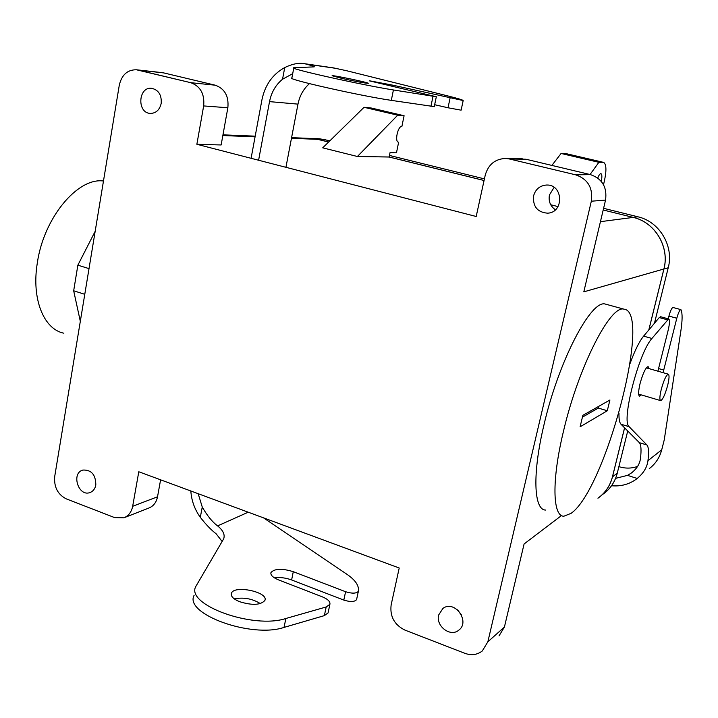 <?xml version="1.0" encoding="UTF-8"?>
<svg xmlns="http://www.w3.org/2000/svg" width="718" height="718" viewBox="0 0 718 718"><rect width="100%" height="100%" fill="white"/><g stroke="black" fill="none" stroke-linecap="round" stroke-linejoin="round"><path stroke-width="1.08" d="M571.115 513.334C605.669 489.416 652.491 311.433 623.996 309.18C610.533 304.414 578.358 367.024 563.406 431.554C551.577 480.441 552.6 516.386 563.845 516.224L571.115 513.334C605.669 489.416 652.491 311.433 623.996 309.18C610.533 304.414 578.358 367.024 563.406 431.554C551.577 480.441 552.6 516.386 563.845 516.224L571.115 513.334M580.09 426.824L582.854 415.354L609.923 399.998L607.284 410.777L580.09 426.824L582.854 415.354L609.923 399.998L607.284 410.777L580.09 426.824M598.336 408.057L582.424 417.149L598.336 408.057L607.284 410.777L598.336 408.057L598.758 406.334L598.336 408.057M37.327 262.923C31.341 298.993 43.78 329.284 63.848 333.206C43.78 329.284 31.341 298.993 37.327 262.923C43.726 217.689 77.84 177.211 103.473 181.026C77.84 177.211 43.726 217.689 37.327 262.923M543.84 425.424C558.496 361.19 591.21 299.128 605.373 304.082L623.996 309.18L605.373 304.082C591.21 299.128 558.496 361.19 543.84 425.424C532.209 474.077 533.815 510.022 545.581 510.058C533.815 510.022 532.209 474.077 543.84 425.424M591.327 201.211L487.854 641.802L482.308 650.957L487.854 641.802L591.327 201.211C593.104 187.928 587.916 179.141 575.755 174.851C587.916 179.141 593.104 187.928 591.327 201.211L605.543 200.098L583.806 291.849L605.543 200.098L591.327 201.211M504.422 627.02L524.095 543.966L504.422 627.02L487.854 641.802L504.422 627.02L499.01 635.924L504.422 627.02M612.445 476.833L624.57 427.82L612.445 476.833C610.165 485.592 605.507 492.575 598.48 497.78L597.932 498.211L598.498 497.807C605.534 492.602 610.192 485.61 612.472 476.842C610.165 485.592 605.507 492.575 598.48 497.78C605.534 492.602 610.192 485.61 612.472 476.842L617.256 473.207C615.003 481.877 610.39 488.787 603.416 493.948C610.39 488.787 615.003 481.877 617.256 473.207L627.729 430.997L617.256 473.207L612.472 476.842L624.606 427.856L612.472 476.842M648.794 329.984L663.899 268.99C669.849 247.055 655.013 222.266 633.258 217.428L603.192 209.988L633.267 217.401C655.04 222.239 669.885 247.046 663.926 268.999L648.848 329.921L663.926 268.999L668.234 267.769L654.466 323.253L668.234 267.769C674.13 246.077 659.456 221.575 637.916 216.8C659.456 221.575 674.13 246.077 668.234 267.769L663.926 268.999C669.885 247.046 655.04 222.239 633.267 217.401L603.192 209.988L633.267 217.401L600.428 221.674L637.916 216.8L603.596 208.319L637.916 216.8L633.267 217.401C655.013 222.266 669.849 247.055 663.899 268.99L583.806 291.849L663.899 268.99L648.794 329.984M89.014 268.622L77.858 265.175L73.676 290.781L80.317 321.341L73.676 290.781L84.778 294.308L73.676 290.781L77.858 265.175L95.18 231.286L77.858 265.175L89.014 268.622M667.65 385.449C669.266 378.619 669.472 374.868 668.252 374.168C666.151 375.119 663.818 380.199 661.26 389.407C659.645 396.246 659.447 399.989 660.668 400.635C662.786 399.63 665.11 394.568 667.65 385.449C669.266 378.619 669.472 374.868 668.252 374.168C666.151 375.119 663.818 380.199 661.26 389.407C659.645 396.246 659.447 399.989 660.668 400.635C662.786 399.63 665.11 394.568 667.65 385.449M561.081 153.472L551.891 165.418L561.081 153.472L598.875 162.322L590.052 174.51L598.875 162.322L603.452 162.385L598.875 162.322L561.081 153.472L566.026 153.625L603.712 162.412L566.026 153.625L561.081 153.472M550.724 204.765L558.021 206.587L550.724 204.765M484.067 180.514L389.129 157.027L390.018 152.674L396.462 152.826L398.643 142.2L398.149 142.083L398.643 142.2L396.462 152.826L390.018 152.674L389.138 156.991L484.076 180.478L389.138 156.991L357.402 156.497L322.714 147.836L364.053 107.305L322.714 147.836L357.402 156.497L389.129 157.027L484.067 180.514M317.679 139.346L328.611 142.047L317.688 139.31L328.638 142.02L317.679 139.346L291.463 138.296L317.679 139.346L311.783 138.484L317.679 139.346M196.867 144.282L221.135 144.973L227.857 107.754C228.934 96.158 224.734 88.637 215.274 85.2L163.686 72.904L136.429 69.781C127.454 69.691 121.746 74.825 119.287 85.191L54.703 476.537C53.877 487.037 57.745 494.487 66.289 498.875C57.745 494.487 53.877 487.037 54.703 476.537L119.287 85.191C121.746 74.825 127.454 69.691 136.429 69.781L162.124 72.626L136.429 69.781L190.755 82.687L138.027 70.068L163.686 72.904L215.274 85.2C224.734 88.637 228.934 96.158 227.857 107.754L221.135 144.973L196.867 144.282L476.187 216.495L196.867 144.282L203.661 105.932C204.738 93.977 200.43 86.232 190.755 82.687L215.274 85.2L190.755 82.687C200.43 86.232 204.738 93.977 203.661 105.932L196.867 144.282M401.892 126.431C397.934 125.758 394.424 141.778 398.436 142.173L398.436 142.173C394.424 141.778 397.934 125.758 401.892 126.431L404.09 115.733L397.7 115.194L357.402 156.497L397.7 115.194L364.053 107.305L370.721 107.924L364.053 107.305L397.7 115.194L404.09 115.733L370.721 107.924L404.09 115.733L401.892 126.431M399.217 568.01L138.789 471.753L132.668 506.289C131.484 512.069 128.54 515.919 123.846 517.822L114.665 517.615L66.289 498.875L114.665 517.615L123.846 517.822C128.54 515.919 131.484 512.069 132.668 506.289L138.789 471.753L399.217 568.01L391.139 604.906C389.766 616.412 394.344 624.804 404.889 630.081L464.86 653.317C471.421 655.66 477.237 654.87 482.308 650.957C477.237 654.87 471.421 655.66 464.86 653.317L404.889 630.081C394.344 624.804 389.766 616.412 391.139 604.906L399.217 568.01M601.271 181.403C602.169 176.861 602.052 174.286 600.93 173.657C599.988 173.621 598.92 175.084 597.735 178.028C598.92 175.084 599.988 173.621 600.93 173.657C602.052 174.286 602.169 176.861 601.271 181.403M603.506 184.706C606.647 172.024 606.719 164.593 603.712 162.412L589.595 159.1L603.712 162.412C606.719 164.593 606.647 172.024 603.506 184.706M157.529 496.784L160.599 479.821L157.529 496.784C156.362 502.42 153.472 506.172 148.859 508.039L124.295 517.651L148.859 508.039C153.472 506.172 156.362 502.42 157.529 496.784L132.668 506.289L157.529 496.784M509.421 158.974L575.755 174.851L509.421 158.974L525.998 159.252L590.447 174.609C602.249 178.746 607.275 187.245 605.543 200.098C607.275 187.245 602.249 178.746 590.447 174.609L575.755 174.851L590.447 174.609L525.998 159.252L505.571 158.454L509.421 158.974M485.242 175.138C488.312 164.512 495.088 158.956 505.571 158.454C495.088 158.956 488.312 164.512 485.242 175.138L476.187 216.495L485.242 175.138M95.826 484.973C95.045 488.868 93.071 491.408 89.903 492.584C78.37 496.946 70.947 473.108 82.875 470.057C91.41 469.707 95.718 474.679 95.826 484.973C95.045 488.868 93.071 491.408 89.903 492.584C78.37 496.946 70.947 473.108 82.875 470.057C91.41 469.707 95.718 474.679 95.826 484.973M438.662 614.967C435.584 625.979 450.294 637.36 458.614 630.296C470.793 621.833 454.539 599.342 442.907 608.442L438.662 614.967C435.584 625.979 450.294 637.36 458.614 630.296C470.793 621.833 454.539 599.342 442.907 608.442L438.662 614.967M161.191 103.428C161.765 95.018 158.606 89.983 151.722 88.314C138.152 86.447 136.752 113.085 150.358 113.417C156.012 113.282 159.62 109.953 161.191 103.428C161.765 95.018 158.606 89.983 151.722 88.314C138.152 86.447 136.752 113.085 150.358 113.417C156.012 113.282 159.62 109.953 161.191 103.428M533.573 195.906C535.511 189.247 539.792 185.63 546.425 185.038C563.244 183.987 564.366 212.654 547.574 213.174C537.414 212.295 532.747 206.542 533.573 195.906C535.511 189.247 539.792 185.63 546.425 185.038C563.244 183.987 564.366 212.654 547.574 213.174C537.414 212.295 532.747 206.542 533.573 195.906M457.554 609.842L461.45 614.94L457.554 609.842M555.4 209.791C550.338 206.201 548.355 201.264 549.432 194.973L554.099 187.38L549.432 194.973C548.355 201.264 550.338 206.201 555.4 209.791M319.178 138.754L329.948 140.746L319.555 138.771L311.783 138.448L325.398 139.624L310.212 138.412L319.178 138.754M389.452 155.438L484.426 178.89L389.452 155.438M632.908 471.798L631.284 473.072C636.767 468.836 639.837 463.927 640.492 458.326C641.479 449.863 641.093 444.639 639.334 442.647L620.98 424.212C619.499 422.678 618.835 418.989 618.988 413.164M660.704 316.764L659.259 317.562L643.606 336.141C639.307 341.409 634.793 350.546 630.045 363.541M668.252 318.828L668.934 316.091L676.805 318.236C678.268 312.958 679.596 310.077 680.799 309.602L681.122 309.925C682.495 313.595 682.414 320.515 680.897 330.675L664.249 439.874L661.727 449.8C659.671 457.581 655.516 463.855 649.269 468.63M673.026 307.501L672.954 307.483C671.734 307.959 670.388 310.822 668.934 316.091M657.912 371.188L668.117 330.433C669.732 323.54 669.903 319.698 668.629 318.927L651.917 338.465C638.679 352.762 620.971 421.843 629.147 426.716L646.945 445.007C648.641 446.982 648.982 452.205 647.959 460.669C647.133 467.247 643.552 473.18 637.216 478.466L636.543 478.987C629.174 484.345 620.837 486.598 611.539 485.745M631.284 473.072L627.514 475.37L615.586 478.35M619.006 466.682C625.333 468.639 631.526 468.549 637.584 466.422M663.073 372.678L676.805 318.236M649.072 368.639L648.103 366.575C645.608 367.598 642.924 373.261 640.07 383.565C638.302 391.229 638.149 395.43 639.63 396.183L641.362 394.918M239.453 601.648C233.332 599.027 230.649 596.263 231.402 593.337C233.906 584.685 268.774 592.027 264.897 600.401C260.697 605.166 252.224 605.579 239.453 601.648M190.826 490.986C191.5 500.652 194.659 509.43 200.313 517.319L202.252 507.025C207.224 515.721 212.34 522.013 217.608 525.89C223.092 530.369 225.12 534.668 223.693 538.796L195.79 586.498C185.379 604.753 253.158 629.39 285.863 618.494L326.178 606.979L329.885 604.332L328.081 612.93L324.365 615.622L284.041 627.406C251.336 638.553 183.682 613.8 194.129 595.276M274.482 577.891C279.849 577.092 285.558 577.775 291.616 579.956L293.294 571.69C282.048 568.261 274.608 568.548 270.973 572.533C270.363 575.082 272.894 577.532 278.557 579.893L322.149 596.766C327.866 599.135 330.442 601.657 329.885 604.332M293.294 571.69L345.591 591.713L343.814 600.086C350.357 602.106 354.611 601.944 356.577 599.62L358.399 591.156M263.542 517.866L347.063 574.382C355.347 580.072 359.135 585.637 358.417 591.076L358.363 591.291C356.397 593.58 352.143 593.723 345.591 591.713M200.313 517.319C205.994 524.607 211.263 530.09 216.109 533.761L222.194 541.551M258.597 160.249L269.528 101.624L297.979 104.128L285.935 167.312M297.979 104.128C299.648 95.799 303.463 88.969 309.431 83.629M292.711 73.658L282.542 79.24C275.712 84.868 271.377 92.326 269.528 101.624M251.094 158.31L261.935 99.811C265.014 85.002 272.616 74.259 284.741 67.564C291.984 64.055 298.32 62.726 303.75 63.579L305.617 63.956C312.079 65.634 314.942 66.603 314.215 66.873L293.824 67.725C286.168 68.084 361.468 84.966 393.419 89.965L391.301 100.367C359.332 95.7 284.184 78.657 291.903 77.912L293.77 68.03M342.001 78.45L332.102 75.722C333.116 75.049 370.65 82.956 368.199 83.333C364.744 83.144 356.002 81.52 342.001 78.45M303.75 63.579L333.628 67.914L346.767 70.768L448.158 96.015C457.833 98.429 462.841 99.937 463.182 100.547L392.172 85.047L391.92 86.277M369.249 80.82L436.329 96.742L393.419 89.965M434.255 106.623L391.301 100.367M202.252 507.025L198.186 493.715M291.616 579.956L343.814 600.086M234.256 598.848C243.617 597.089 252.314 598.668 260.338 603.596M328.216 612.266L328.081 612.93M463.182 100.556L461.118 110.168L448.023 107.772L450.069 98.106M369.267 80.748L392.172 85.047M434.659 104.711L448.023 107.772M561.53 515.524L524.095 543.966L561.53 515.524M255.078 136.833L222.84 135.54L255.078 136.833M203.661 105.932L227.857 107.754L203.661 105.932M647.959 460.669L661.727 449.8M663.791 370.057L658.568 368.558M667.345 319.779L659.259 317.562M646.945 445.007L639.334 442.647M637.216 478.466L627.514 475.37M651.917 338.465L643.606 336.141M629.147 426.716L620.98 424.212M217.608 525.89L248.222 512.203M284.741 67.564L282.542 79.24M433.008 96.374L430.917 106.399M305.617 63.956L336.114 68.381M324.365 615.622L326.178 606.979M284.041 627.406L285.863 618.494M638.652 394.11L660.497 400.581L638.652 394.11M646.353 367.849L668.252 374.168L646.353 367.849M311.783 138.484L291.589 137.65L311.783 138.484M255.204 136.16L222.966 134.84L255.204 136.16M371.107 107.978L383.538 110.886L371.107 107.978M548.121 213.12L547.574 213.174L548.121 213.12M522.255 158.75L505.571 158.454L522.255 158.75M672.954 307.483L680.799 309.602M660.569 316.728L668.629 318.927M434.237 106.704L436.329 96.742M358.363 591.291L356.577 599.62M270.973 572.533L270.83 573.26M231.402 593.337L231.223 594.298M461.118 110.168L463.173 100.565"/></g></svg>
